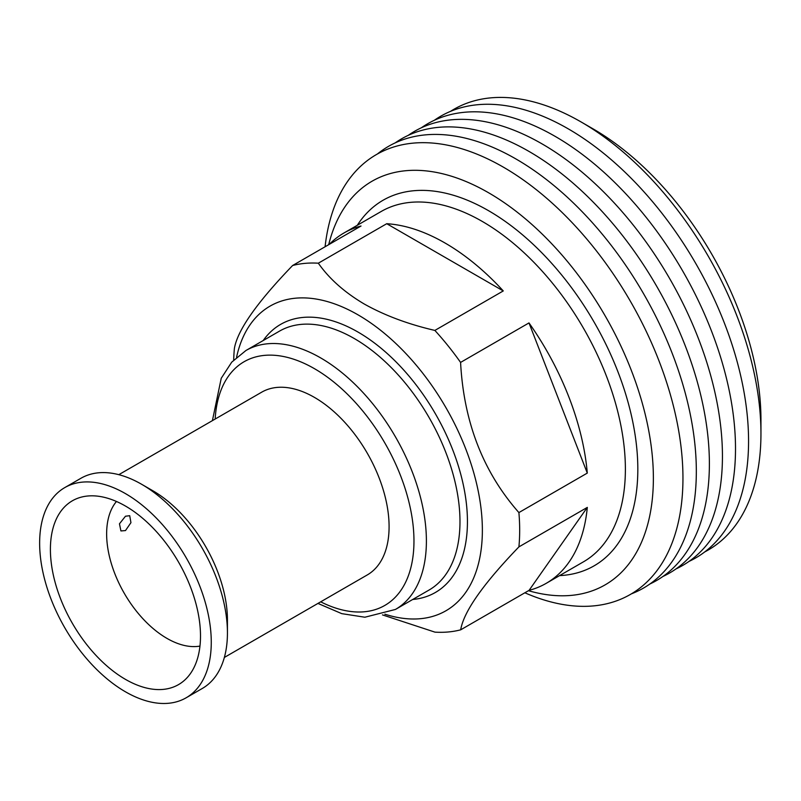 <?xml version="1.0" encoding="UTF-8"?>
<svg xmlns="http://www.w3.org/2000/svg" width="801" height="801" viewBox="0 0 801 801"><rect width="100%" height="100%" fill="white"/><g stroke="black" fill="none" stroke-linecap="round" stroke-linejoin="round"><path stroke-width="1.2" d="M224.35 657.451L367.228 574.968A105.532 60.926 -120 0 0 383.409 490.402A105.532 60.926 -120 0 0 314.463 397.406A105.532 60.926 -120 0 0 261.697 392.18L118.818 474.673M125.477 530.582L120.921 530.933L119.459 523.814L125.477 516.224L129.712 515.694L130.943 522.673L125.477 530.582M186.132 697.801L202.303 688.47A121.362 70.067 -120 0 0 227.434 632.91L227.434 619.984A105.532 60.926 60 0 0 152.811 490.733L141.617 484.275A121.362 70.067 -120 0 0 80.941 478.267L64.771 487.599A121.362 70.067 -120 0 0 46.168 584.84A121.362 70.067 -120 0 0 125.447 691.794A121.362 70.067 -120 0 0 186.132 697.801A121.362 70.067 -120 0 0 204.736 600.55A121.362 70.067 -120 0 0 125.447 493.606A121.362 70.067 -120 0 0 64.771 487.599M116.465 501.476A85.306 49.251 -120 0 0 113.902 571.243A85.306 49.251 -120 0 0 166.958 638.387A85.306 49.251 -120 0 0 199.96 646.087M125.447 679.358A106.132 61.276 -120 0 0 190.137 673.981A106.132 61.276 -120 0 0 190.598 587.283A106.132 61.276 -120 0 0 125.447 506.042A106.132 61.276 -120 0 0 87.399 496.039A106.132 61.276 -120 0 0 53.036 573.656A106.132 61.276 -120 0 0 125.447 679.358M434.863 330.423C408.15 324.225 384.61 315.424 364.245 304.01C344.53 292.355 329.221 278.748 318.327 263.199L386.733 223.709A202.263 116.776 60 0 1 445.056 243.023A202.263 116.776 60 0 1 503.268 290.933L434.863 330.423A202.263 116.776 60 0 1 460.585 362.412L528.99 322.923A202.263 116.776 60 0 1 587.293 473.091L528.99 322.923M503.268 290.933L386.733 223.709M587.293 473.091L518.898 512.58C483.163 472.069 463.729 422.017 460.585 362.412M529.091 590.337L587.313 507.393A202.263 116.776 60 0 1 546.182 583.348A202.263 116.776 60 0 1 529.091 590.337L460.685 629.826C463.709 611.674 483.113 584.019 518.908 546.883L587.313 507.393M382.488 614.898L434.973 632.139A202.263 116.776 60 0 0 460.685 629.826M329.321 244.325A202.263 116.776 60 0 1 343.919 233.011A202.263 116.776 60 0 1 361.021 226.022L292.615 265.511C256.911 302.538 237.507 330.182 234.393 348.455A202.263 116.776 60 0 0 233.692 360.05M384.87 614.177A175.88 101.547 -120 0 0 481.631 514.212A175.88 101.547 -120 0 0 357.997 314.833A175.88 101.547 -120 0 0 236.565 357.296M328.69 244.685A233.051 134.548 60 0 1 488.58 192.761A233.051 134.548 60 0 1 652.144 454.277A233.051 134.548 60 0 1 528.46 590.697M377.401 153.992A255.018 147.234 60 0 1 516.004 158.999A255.018 147.234 60 0 1 685.576 394.292A255.018 147.234 60 0 1 631.358 593.861M524.845 592.78A253.967 146.623 -120 0 0 682.632 465.581A253.967 146.623 -120 0 0 503.368 167.149A253.967 146.623 -120 0 0 325.086 246.768M395.193 142.888A255.018 147.234 60 0 1 529.06 151.459A255.018 147.234 60 0 1 697.371 382.117A255.018 147.234 60 0 1 649.871 584.009M408.25 135.349A255.018 147.234 60 0 1 542.117 143.92A255.018 147.234 60 0 1 710.427 374.578A255.018 147.234 60 0 1 662.928 576.47M421.306 127.81A255.018 147.234 60 0 1 555.173 136.38A255.018 147.234 60 0 1 723.493 367.038A255.018 147.234 60 0 1 675.984 568.93M434.362 120.27A255.018 147.234 60 0 1 568.239 128.841A255.018 147.234 60 0 1 736.55 359.499A255.018 147.234 60 0 1 689.05 561.391M450.462 111.389A254.418 146.883 60 0 1 581.045 121.932A254.418 146.883 60 0 1 581.055 121.932A254.418 146.883 60 0 1 760.95 433.521A254.418 146.883 60 0 1 704.79 551.889M593.05 128.861L581.055 121.932L593.05 128.861A237.446 137.091 60 0 1 760.95 419.664L760.95 433.521M292.615 265.511A202.263 116.776 60 0 1 318.327 263.199M518.898 512.58A202.263 116.776 60 0 1 518.908 546.883M227.434 632.91A121.362 70.067 -120 0 0 141.617 484.275L152.811 490.733M263.209 340.535A154.773 89.362 60 0 1 357.997 332.065A154.773 89.362 60 0 1 463.709 486.768A154.773 89.362 60 0 1 412.705 599.478M429.016 590.067A149.497 86.318 -120 0 0 451.934 470.267A149.497 86.318 -120 0 0 354.262 338.523A149.497 86.318 -120 0 0 279.509 331.123L245.937 350.508A149.497 86.318 60 0 1 320.68 357.917A149.497 86.318 60 0 1 418.352 489.651A149.497 86.318 60 0 1 395.434 609.451L429.016 590.067M320.7 601.831A140.706 81.241 -120 0 0 413.917 537.391A140.706 81.241 -120 0 0 314.463 368.68A140.706 81.241 -120 0 0 215.169 419.043M357.306 225.281A211.064 121.852 60 0 1 488.58 210.713A211.064 121.852 60 0 1 633.261 424.3A211.064 121.852 60 0 1 559.569 575.619M546.182 583.348L583.498 561.801A202.263 116.776 -120 0 0 614.497 399.729A202.263 116.776 -120 0 0 482.362 221.487A202.263 116.776 -120 0 0 381.226 211.464L343.919 233.011M245.937 350.508L231.729 362.152L221.246 378.252L212.405 420.635M395.434 609.451L364.886 617.221L341.767 613.646L317.937 603.423"/></g></svg>
